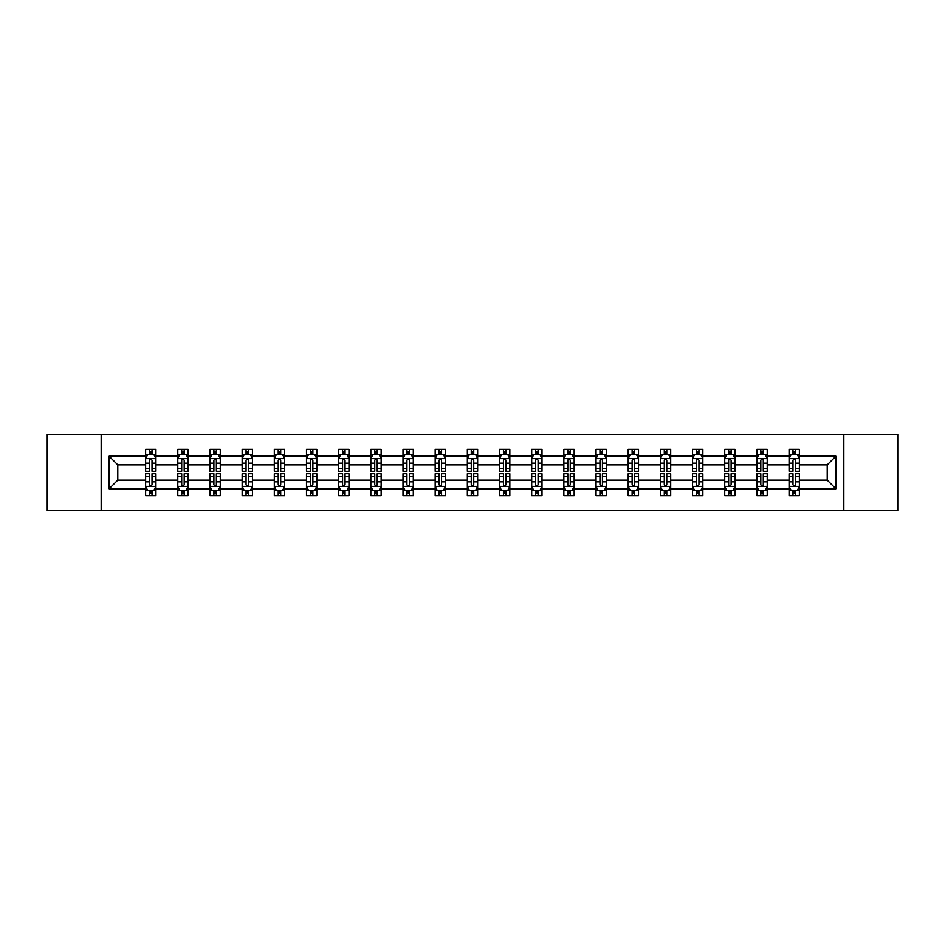 <?xml version="1.0" encoding="UTF-8"?>
<svg xmlns="http://www.w3.org/2000/svg" width="945" height="945" viewBox="0 0 945 945"><rect width="100%" height="100%" fill="white"/><g stroke="black" fill="none" stroke-linecap="round" stroke-linejoin="round"><path stroke-width="1.42" d="M843.826 434.346L47.25 434.346L47.25 510.654L897.75 510.654L897.75 434.346L843.826 434.346L843.826 510.654M799.375 488.789L799.375 480.131L827.218 480.131L835.876 488.789L799.375 488.789L799.375 495.7L795.454 495.7L795.454 490.443M101.174 510.654L101.174 434.346M789.063 488.789L767.21 488.789L767.21 480.131L789.063 480.131L789.063 495.7L799.375 495.7L799.375 490.195L797.438 490.195M767.21 488.789L767.21 495.7L763.288 495.7L763.288 490.443M756.898 488.789L735.033 488.789L735.033 480.131L756.898 480.131L756.898 495.7L767.21 495.7L767.21 490.195L765.261 490.195M735.033 488.789L735.033 495.7L731.111 495.7L731.111 490.443M724.72 488.789L702.856 488.789L702.856 480.131L724.72 480.131L724.72 495.7L735.033 495.7L735.033 490.195L733.096 490.195M702.856 488.789L702.856 495.7L698.946 495.7L698.946 490.443M692.555 488.789L670.69 488.789L670.69 480.131L692.555 480.131L692.555 495.7L702.856 495.7L702.856 490.195L700.918 490.195M670.69 488.789L670.69 495.7L666.768 495.7L666.768 490.443M660.378 488.789L638.513 488.789L638.513 480.131L660.378 480.131L660.378 495.7L670.69 495.7L670.69 490.195L668.753 490.195M638.513 488.789L638.513 495.7L634.603 495.7L634.603 490.443M628.201 488.789L606.347 488.789L606.347 480.131L628.201 480.131L628.201 495.7L638.513 495.7L638.513 490.195L636.576 490.195M606.347 488.789L606.347 495.7L602.426 495.7L602.426 490.443M596.035 488.789L574.17 488.789L574.17 480.131L596.035 480.131L596.035 495.7L606.347 495.7L606.347 490.195L604.41 490.195M574.17 488.789L574.17 495.7L570.248 495.7L570.248 490.443M563.858 488.789L542.005 488.789L542.005 480.131L563.858 480.131L563.858 495.7L574.17 495.7L574.17 490.195L572.233 490.195M542.005 488.789L542.005 495.7L538.083 495.7L538.083 490.443M531.692 488.789L509.827 488.789L509.827 480.131L531.692 480.131L531.692 495.7L542.005 495.7L542.005 490.195L540.056 490.195M509.827 488.789L509.827 495.7L505.906 495.7L505.906 490.443M499.515 488.789L477.65 488.789L477.65 480.131L499.515 480.131L499.515 495.7L509.827 495.7L509.827 490.195L507.89 490.195M477.65 488.789L477.65 495.7L473.74 495.7L473.74 490.443M467.35 488.789L445.485 488.789L445.485 480.131L467.35 480.131L467.35 495.7L477.65 495.7L477.65 490.195L475.713 490.195M445.485 488.789L445.485 495.7L441.563 495.7L441.563 490.443M435.172 488.789L413.308 488.789L413.308 480.131L435.172 480.131L435.172 495.7L445.485 495.7L445.485 490.195L443.548 490.195M413.308 488.789L413.308 495.7L409.398 495.7L409.398 490.443M402.995 488.789L381.142 488.789L381.142 480.131L402.995 480.131L402.995 495.7L413.308 495.7L413.308 490.195L411.37 490.195M381.142 488.789L381.142 495.7L377.22 495.7L377.22 490.443M370.83 488.789L348.965 488.789L348.965 480.131L370.83 480.131L370.83 495.7L381.142 495.7L381.142 490.195L379.205 490.195M348.965 488.789L348.965 495.7L345.043 495.7L345.043 490.443M338.653 488.789L316.799 488.789L316.799 480.131L338.653 480.131L338.653 495.7L348.965 495.7L348.965 490.195L347.028 490.195M316.799 488.789L316.799 495.7L312.878 495.7L312.878 490.443M306.487 488.789L284.622 488.789L284.622 480.131L306.487 480.131L306.487 495.7L316.799 495.7L316.799 490.195L314.862 490.195M284.622 488.789L284.622 495.7L280.7 495.7L280.7 490.443M274.31 488.789L252.445 488.789L252.445 480.131L274.31 480.131L274.31 495.7L284.622 495.7L284.622 490.195L282.685 490.195M252.445 488.789L252.445 495.7L248.535 495.7L248.535 490.443M242.144 488.789L220.279 488.789L220.279 480.131L242.144 480.131L242.144 495.7L252.445 495.7L252.445 490.195L250.508 490.195M220.279 488.789L220.279 495.7L216.358 495.7L216.358 490.443M209.967 488.789L188.102 488.789L188.102 480.131L209.967 480.131L209.967 495.7L220.279 495.7L220.279 490.195L218.342 490.195M188.102 488.789L188.102 495.7L184.192 495.7L184.192 490.443M177.79 488.789L155.937 488.789L155.937 480.131L177.79 480.131L177.79 495.7L188.102 495.7L188.102 490.195L186.165 490.195M155.937 488.789L155.937 495.7L152.015 495.7L152.015 490.443M145.624 488.789L109.124 488.789L109.124 456.211L145.624 456.211L145.624 464.869L117.782 464.869L117.782 480.131L145.624 480.131L145.624 495.7L155.937 495.7L155.937 490.195L154 490.195M147.562 454.805L145.624 454.805L145.624 449.3L145.624 456.211M149.546 454.557L149.546 449.3L145.624 449.3L155.937 449.3L155.937 456.211L177.79 456.211L177.79 449.3L188.102 449.3L188.102 456.211L209.967 456.211L209.967 449.3L220.279 449.3L220.279 456.211L242.144 456.211L242.144 449.3L252.445 449.3L252.445 456.211L274.31 456.211L274.31 449.3L284.622 449.3L284.622 456.211L306.487 456.211L306.487 449.3L316.799 449.3L316.799 456.211L338.653 456.211L338.653 449.3L348.965 449.3L348.965 456.211L370.83 456.211L370.83 449.3L381.142 449.3L381.142 456.211L402.995 456.211L402.995 449.3L413.308 449.3L413.308 456.211L435.172 456.211L435.172 449.3L445.485 449.3L445.485 456.211L467.35 456.211L467.35 449.3L477.65 449.3L477.65 456.211L499.515 456.211L499.515 449.3L509.827 449.3L509.827 456.211L531.692 456.211L531.692 449.3L542.005 449.3L542.005 456.211L563.858 456.211L563.858 449.3L574.17 449.3L574.17 456.211L596.035 456.211L596.035 449.3L606.347 449.3L606.347 456.211L628.201 456.211L628.201 449.3L638.513 449.3L638.513 456.211L660.378 456.211L660.378 449.3L670.69 449.3L670.69 456.211L692.555 456.211L692.555 449.3L702.856 449.3L702.856 456.211L724.72 456.211L724.72 449.3L735.033 449.3L735.033 456.211L756.898 456.211L756.898 449.3L767.21 449.3L767.21 456.211L789.063 456.211L789.063 449.3L799.375 449.3L799.375 456.211L835.876 456.211L835.876 488.789M789.063 456.211L789.063 464.869L767.21 464.869L767.21 456.211M756.898 456.211L756.898 464.869L735.033 464.869L735.033 456.211M724.72 456.211L724.72 464.869L702.856 464.869L702.856 456.211M692.555 456.211L692.555 464.869L670.69 464.869L670.69 456.211M660.378 456.211L660.378 464.869L638.513 464.869L638.513 456.211M628.201 456.211L628.201 464.869L606.347 464.869L606.347 456.211M596.035 456.211L596.035 464.869L574.17 464.869L574.17 456.211M563.858 456.211L563.858 464.869L542.005 464.869L542.005 456.211M531.692 456.211L531.692 464.869L509.827 464.869L509.827 456.211M499.515 456.211L499.515 464.869L477.65 464.869L477.65 456.211M467.35 456.211L467.35 464.869L445.485 464.869L445.485 456.211M435.172 456.211L435.172 464.869L413.308 464.869L413.308 456.211M402.995 456.211L402.995 464.869L381.142 464.869L381.142 456.211M370.83 456.211L370.83 464.869L348.965 464.869L348.965 456.211M338.653 456.211L338.653 464.869L316.799 464.869L316.799 456.211M306.487 456.211L306.487 464.869L284.622 464.869L284.622 456.211M274.31 456.211L274.31 464.869L252.445 464.869L252.445 456.211M242.144 456.211L242.144 464.869L220.279 464.869L220.279 456.211M209.967 456.211L209.967 464.869L188.102 464.869L188.102 456.211M177.79 456.211L177.79 464.869L155.937 464.869L155.937 456.211M109.124 456.211L117.782 464.869M827.218 480.131L827.218 464.869L799.375 464.869L799.375 456.211M792.985 454.45L795.454 454.45M760.808 454.45L763.288 454.45M728.642 454.45L731.111 454.45M696.465 454.45L698.946 454.45M664.3 454.45L666.768 454.45M632.122 454.45L634.603 454.45M599.957 454.45L602.426 454.45M567.78 454.45L570.248 454.45M535.602 454.45L538.083 454.45M503.437 454.45L505.906 454.45M471.26 454.45L473.74 454.45M439.094 454.45L441.563 454.45M406.917 454.45L409.398 454.45M374.752 454.45L377.22 454.45M342.574 454.45L345.043 454.45M310.397 454.45L312.878 454.45M278.232 454.45L280.7 454.45M246.054 454.45L248.535 454.45M213.889 454.45L216.358 454.45M181.712 454.45L184.192 454.45M149.546 454.45L152.015 454.45M149.546 490.549L152.015 490.549M181.712 490.549L184.192 490.549M213.889 490.549L216.358 490.549M246.054 490.549L248.535 490.549M278.232 490.549L280.7 490.549M310.397 490.549L312.878 490.549M342.574 490.549L345.043 490.549M374.752 490.549L377.22 490.549M406.917 490.549L409.398 490.549M439.094 490.549L441.563 490.549M471.26 490.549L473.74 490.549M503.437 490.549L505.906 490.549M535.602 490.549L538.083 490.549M567.78 490.549L570.248 490.549M599.957 490.549L602.426 490.549M632.122 490.549L634.603 490.549M664.3 490.549L666.768 490.549M696.465 490.549L698.946 490.549M728.642 490.549L731.111 490.549M760.808 490.549L763.288 490.549M792.985 490.549L795.454 490.549M117.782 480.131L109.124 488.789M835.876 456.211L827.218 464.869M152.015 451.982L149.546 451.982M145.624 468.673L145.624 471.26L149.546 471.26L149.546 468.673L145.624 468.673L145.624 464.869M155.937 464.869L155.937 471.26L152.015 471.26L152.015 460.227C151.188 458.644 150.361 458.644 149.546 460.227L149.546 468.673M154 454.805L155.937 454.805L155.937 449.3L152.015 449.3L152.015 454.557M155.937 458.679L153.87 454.557L147.68 454.557L145.624 458.679M149.546 493.018L152.015 493.018M155.937 476.327L155.937 473.74L152.015 473.74L152.015 476.327L155.937 476.327L155.937 480.131M145.624 480.131L145.624 473.74L149.546 473.74L149.546 484.773C150.361 486.356 151.188 486.356 152.015 484.773L152.015 476.327M147.562 490.195L145.624 490.195L145.624 495.7L149.546 495.7L149.546 490.443M145.624 486.321L147.68 490.443L153.87 490.443L155.937 486.321M184.192 451.982L181.712 451.982M179.739 454.805L177.79 454.805L177.79 449.3L181.712 449.3L181.712 454.557M177.79 468.673L177.79 471.26L181.712 471.26L181.712 468.673L177.79 468.673L177.79 464.869M188.102 464.869L188.102 471.26L184.192 471.26L184.192 460.227C183.365 458.644 182.539 458.644 181.712 460.227L181.712 468.673M186.165 454.805L188.102 454.805L188.102 449.3L184.192 449.3L184.192 454.557M188.102 458.679L186.047 454.557L179.857 454.557L177.79 458.679M216.358 451.982L213.889 451.982M211.904 454.805L209.967 454.805L209.967 449.3L213.889 449.3L213.889 454.557M209.967 468.673L209.967 471.26L213.889 471.26L213.889 468.673L209.967 468.673L209.967 464.869M220.279 464.869L220.279 471.26L216.358 471.26L216.358 460.227C215.531 458.644 214.716 458.644 213.889 460.227L213.889 468.673M218.342 454.805L220.279 454.805L220.279 449.3L216.358 449.3L216.358 454.557M220.279 458.679L218.212 454.557L212.034 454.557L209.967 458.679M181.712 493.018L184.192 493.018M188.102 476.327L188.102 473.74L184.192 473.74L184.192 476.327L188.102 476.327L188.102 480.131M177.79 480.131L177.79 473.74L181.712 473.74L181.712 484.773C182.539 486.356 183.365 486.356 184.192 484.773L184.192 476.327M179.739 490.195L177.79 490.195L177.79 495.7L181.712 495.7L181.712 490.443M177.79 486.321L179.857 490.443L186.047 490.443L188.102 486.321M213.889 493.018L216.358 493.018M220.279 476.327L220.279 473.74L216.358 473.74L216.358 476.327L220.279 476.327L220.279 480.131M209.967 480.131L209.967 473.74L213.889 473.74L213.889 484.773C214.704 486.356 215.531 486.356 216.358 484.773L216.358 476.327M211.904 490.195L209.967 490.195L209.967 495.7L213.889 495.7L213.889 490.443M209.967 486.321L212.034 490.443L218.212 490.443L220.279 486.321M248.535 451.982L246.054 451.982M244.082 454.805L242.144 454.805L242.144 449.3L246.054 449.3L246.054 454.557M242.144 468.673L242.144 471.26L246.054 471.26L246.054 468.673L242.144 468.673L242.144 464.869M252.445 464.869L252.445 471.26L248.535 471.26L248.535 460.227C247.708 458.644 246.881 458.644 246.054 460.227L246.054 468.673M250.508 454.805L252.445 454.805L252.445 449.3L248.535 449.3L248.535 454.557M252.445 458.679L250.39 454.557L244.2 454.557L242.144 458.679M246.054 493.018L248.535 493.018M252.445 476.327L252.445 473.74L248.535 473.74L248.535 476.327L252.445 476.327L252.445 480.131M242.144 480.131L242.144 473.74L246.054 473.74L246.054 484.773C246.881 486.356 247.708 486.356 248.535 484.773L248.535 476.327M244.082 490.195L242.144 490.195L242.144 495.7L246.054 495.7L246.054 490.443M242.144 486.321L244.2 490.443L250.39 490.443L252.445 486.321M280.7 451.982L278.232 451.982M276.247 454.805L274.31 454.805L274.31 449.3L278.232 449.3L278.232 454.557M274.31 468.673L274.31 471.26L278.232 471.26L278.232 468.673L274.31 468.673L274.31 464.869M284.622 464.869L284.622 471.26L280.7 471.26L280.7 460.227C279.885 458.644 279.058 458.644 278.232 460.227L278.232 468.673M282.685 454.805L284.622 454.805L284.622 449.3L280.7 449.3L280.7 454.557M284.622 458.679L282.555 454.557L276.377 454.557L274.31 458.679M278.232 493.018L280.7 493.018M284.622 476.327L284.622 473.74L280.7 473.74L280.7 476.327L284.622 476.327L284.622 480.131M274.31 480.131L274.31 473.74L278.232 473.74L278.232 484.773C279.058 486.356 279.874 486.356 280.7 484.773L280.7 476.327M276.247 490.195L274.31 490.195L274.31 495.7L278.232 495.7L278.232 490.443M274.31 486.321L276.377 490.443L282.555 490.443L284.622 486.321M312.878 451.982L310.397 451.982M308.424 454.805L306.487 454.805L306.487 449.3L310.397 449.3L310.397 454.557M306.487 468.673L306.487 471.26L310.397 471.26L310.397 468.673L306.487 468.673L306.487 464.869M316.799 464.869L316.799 471.26L312.878 471.26L312.878 460.227C312.051 458.644 311.224 458.644 310.397 460.227L310.397 468.673M314.862 454.805L316.799 454.805L316.799 449.3L312.878 449.3L312.878 454.557M316.799 458.679L314.732 454.557L308.542 454.557L306.487 458.679M310.397 493.018L312.878 493.018M316.799 476.327L316.799 473.74L312.878 473.74L312.878 476.327L316.799 476.327L316.799 480.131M306.487 480.131L306.487 473.74L310.397 473.74L310.397 484.773C311.224 486.356 312.051 486.356 312.878 484.773L312.878 476.327M308.424 490.195L306.487 490.195L306.487 495.7L310.397 495.7L310.397 490.443M306.487 486.321L308.542 490.443L314.732 490.443L316.799 486.321M345.043 451.982L342.574 451.982M340.59 454.805L338.653 454.805L338.653 449.3L342.574 449.3L342.574 454.557M338.653 468.673L338.653 471.26L342.574 471.26L342.574 468.673L338.653 468.673L338.653 464.869M348.965 464.869L348.965 471.26L345.043 471.26L345.043 460.227C344.228 458.644 343.401 458.644 342.574 460.227L342.574 468.673M347.028 454.805L348.965 454.805L348.965 449.3L345.043 449.3L345.043 454.557M348.965 458.679L346.909 454.557L340.72 454.557L338.653 458.679M342.574 493.018L345.043 493.018M348.965 476.327L348.965 473.74L345.043 473.74L345.043 476.327L348.965 476.327L348.965 480.131M338.653 480.131L338.653 473.74L342.574 473.74L342.574 484.773C343.401 486.356 344.228 486.356 345.043 484.773L345.043 476.327M340.59 490.195L338.653 490.195L338.653 495.7L342.574 495.7L342.574 490.443M338.653 486.321L340.72 490.443L346.909 490.443L348.965 486.321M377.22 451.982L374.752 451.982M372.767 454.805L370.83 454.805L370.83 449.3L374.752 449.3L374.752 454.557M370.83 468.673L370.83 471.26L374.752 471.26L374.752 468.673L370.83 468.673L370.83 464.869M381.142 464.869L381.142 471.26L377.22 471.26L377.22 460.227C376.393 458.644 375.567 458.644 374.752 460.227L374.752 468.673M379.205 454.805L381.142 454.805L381.142 449.3L377.22 449.3L377.22 454.557M381.142 458.679L379.075 454.557L372.885 454.557L370.83 458.679M374.752 493.018L377.22 493.018M381.142 476.327L381.142 473.74L377.22 473.74L377.22 476.327L381.142 476.327L381.142 480.131M370.83 480.131L370.83 473.74L374.752 473.74L374.752 484.773C375.567 486.356 376.393 486.356 377.22 484.773L377.22 476.327M372.767 490.195L370.83 490.195L370.83 495.7L374.752 495.7L374.752 490.443M370.83 486.321L372.885 490.443L379.075 490.443L381.142 486.321M409.398 451.982L406.917 451.982M404.944 454.805L402.995 454.805L402.995 449.3L406.917 449.3L406.917 454.557M402.995 468.673L402.995 471.26L406.917 471.26L406.917 468.673L402.995 468.673L402.995 464.869M413.308 464.869L413.308 471.26L409.398 471.26L409.398 460.227C408.571 458.644 407.744 458.644 406.917 460.227L406.917 468.673M411.37 454.805L413.308 454.805L413.308 449.3L409.398 449.3L409.398 454.557M413.308 458.679L411.252 454.557L405.062 454.557L402.995 458.679M406.917 493.018L409.398 493.018M413.308 476.327L413.308 473.74L409.398 473.74L409.398 476.327L413.308 476.327L413.308 480.131M402.995 480.131L402.995 473.74L406.917 473.74L406.917 484.773C407.744 486.356 408.571 486.356 409.398 484.773L409.398 476.327M404.944 490.195L402.995 490.195L402.995 495.7L406.917 495.7L406.917 490.443M402.995 486.321L405.062 490.443L411.252 490.443L413.308 486.321M441.563 451.982L439.094 451.982M437.11 454.805L435.172 454.805L435.172 449.3L439.094 449.3L439.094 454.557M435.172 468.673L435.172 471.26L439.094 471.26L439.094 468.673L435.172 468.673L435.172 464.869M445.485 464.869L445.485 471.26L441.563 471.26L441.563 460.227C440.736 458.644 439.921 458.644 439.094 460.227L439.094 468.673M443.548 454.805L445.485 454.805L445.485 449.3L441.563 449.3L441.563 454.557M445.485 458.679L443.418 454.557L437.24 454.557L435.172 458.679M473.74 451.982L471.26 451.982M469.287 454.805L467.35 454.805L467.35 449.3L471.26 449.3L471.26 454.557M467.35 468.673L467.35 471.26L471.26 471.26L471.26 468.673L467.35 468.673L467.35 464.869M477.65 464.869L477.65 471.26L473.74 471.26L473.74 460.227C472.913 458.644 472.087 458.644 471.26 460.227L471.26 468.673M475.713 454.805L477.65 454.805L477.65 449.3L473.74 449.3L473.74 454.557M477.65 458.679L475.595 454.557L469.405 454.557L467.35 458.679M505.906 451.982L503.437 451.982M501.452 454.805L499.515 454.805L499.515 449.3L503.437 449.3L503.437 454.557M499.515 468.673L499.515 471.26L503.437 471.26L503.437 468.673L499.515 468.673L499.515 464.869M509.827 464.869L509.827 471.26L505.906 471.26L505.906 460.227C505.091 458.644 504.264 458.644 503.437 460.227L503.437 468.673M507.89 454.805L509.827 454.805L509.827 449.3L505.906 449.3L505.906 454.557M509.827 458.679L507.76 454.557L501.582 454.557L499.515 458.679M538.083 451.982L535.602 451.982M533.63 454.805L531.692 454.805L531.692 449.3L535.602 449.3L535.602 454.557M531.692 468.673L531.692 471.26L535.602 471.26L535.602 468.673L531.692 468.673L531.692 464.869M542.005 464.869L542.005 471.26L538.083 471.26L538.083 460.227C537.256 458.644 536.429 458.644 535.602 460.227L535.602 468.673M540.056 454.805L542.005 454.805L542.005 449.3L538.083 449.3L538.083 454.557M542.005 458.679L539.938 454.557L533.748 454.557L531.692 458.679M570.248 451.982L567.78 451.982M565.795 454.805L563.858 454.805L563.858 449.3L567.78 449.3L567.78 454.557M563.858 468.673L563.858 471.26L567.78 471.26L567.78 468.673L563.858 468.673L563.858 464.869M574.17 464.869L574.17 471.26L570.248 471.26L570.248 460.227C569.433 458.644 568.606 458.644 567.78 460.227L567.78 468.673M572.233 454.805L574.17 454.805L574.17 449.3L570.248 449.3L570.248 454.557M574.17 458.679L572.115 454.557L565.925 454.557L563.858 458.679M602.426 451.982L599.957 451.982M597.972 454.805L596.035 454.805L596.035 449.3L599.957 449.3L599.957 454.557M596.035 468.673L596.035 471.26L599.957 471.26L599.957 468.673L596.035 468.673L596.035 464.869M606.347 464.869L606.347 471.26L602.426 471.26L602.426 460.227C601.599 458.644 600.772 458.644 599.957 460.227L599.957 468.673M604.41 454.805L606.347 454.805L606.347 449.3L602.426 449.3L602.426 454.557M606.347 458.679L604.28 454.557L598.09 454.557L596.035 458.679M634.603 451.982L632.122 451.982M630.138 454.805L628.201 454.805L628.201 449.3L632.122 449.3L632.122 454.557M628.201 468.673L628.201 471.26L632.122 471.26L632.122 468.673L628.201 468.673L628.201 464.869M638.513 464.869L638.513 471.26L634.603 471.26L634.603 460.227C633.776 458.644 632.949 458.644 632.122 460.227L632.122 468.673M636.576 454.805L638.513 454.805L638.513 449.3L634.603 449.3L634.603 454.557M638.513 458.679L636.457 454.557L630.268 454.557L628.201 458.679M666.768 451.982L664.3 451.982M662.315 454.805L660.378 454.805L660.378 449.3L664.3 449.3L664.3 454.557M660.378 468.673L660.378 471.26L664.3 471.26L664.3 468.673L660.378 468.673L660.378 464.869M670.69 464.869L670.69 471.26L666.768 471.26L666.768 460.227C665.941 458.644 665.126 458.644 664.3 460.227L664.3 468.673M668.753 454.805L670.69 454.805L670.69 449.3L666.768 449.3L666.768 454.557M670.69 458.679L668.623 454.557L662.445 454.557L660.378 458.679M698.946 451.982L696.465 451.982M694.492 454.805L692.555 454.805L692.555 449.3L696.465 449.3L696.465 454.557M692.555 468.673L692.555 471.26L696.465 471.26L696.465 468.673L692.555 468.673L692.555 464.869M702.856 464.869L702.856 471.26L698.946 471.26L698.946 460.227C698.119 458.644 697.292 458.644 696.465 460.227L696.465 468.673M700.918 454.805L702.856 454.805L702.856 449.3L698.946 449.3L698.946 454.557M702.856 458.679L700.8 454.557L694.61 454.557L692.555 458.679M731.111 451.982L728.642 451.982M726.658 454.805L724.72 454.805L724.72 449.3L728.642 449.3L728.642 454.557M724.72 468.673L724.72 471.26L728.642 471.26L728.642 468.673L724.72 468.673L724.72 464.869M735.033 464.869L735.033 471.26L731.111 471.26L731.111 460.227C730.296 458.644 729.469 458.644 728.642 460.227L728.642 468.673M733.096 454.805L735.033 454.805L735.033 449.3L731.111 449.3L731.111 454.557M735.033 458.679L732.966 454.557L726.788 454.557L724.72 458.679M439.094 493.018L441.563 493.018M445.485 476.327L445.485 473.74L441.563 473.74L441.563 476.327L445.485 476.327L445.485 480.131M435.172 480.131L435.172 473.74L439.094 473.74L439.094 484.773C439.909 486.356 440.736 486.356 441.563 484.773L441.563 476.327M437.11 490.195L435.172 490.195L435.172 495.7L439.094 495.7L439.094 490.443M435.172 486.321L437.24 490.443L443.418 490.443L445.485 486.321M471.26 493.018L473.74 493.018M477.65 476.327L477.65 473.74L473.74 473.74L473.74 476.327L477.65 476.327L477.65 480.131M467.35 480.131L467.35 473.74L471.26 473.74L471.26 484.773C472.087 486.356 472.913 486.356 473.74 484.773L473.74 476.327M469.287 490.195L467.35 490.195L467.35 495.7L471.26 495.7L471.26 490.443M467.35 486.321L469.405 490.443L475.595 490.443L477.65 486.321M503.437 493.018L505.906 493.018M509.827 476.327L509.827 473.74L505.906 473.74L505.906 476.327L509.827 476.327L509.827 480.131M499.515 480.131L499.515 473.74L503.437 473.74L503.437 484.773C504.264 486.356 505.079 486.356 505.906 484.773L505.906 476.327M501.452 490.195L499.515 490.195L499.515 495.7L503.437 495.7L503.437 490.443M499.515 486.321L501.582 490.443L507.76 490.443L509.827 486.321M535.602 493.018L538.083 493.018M542.005 476.327L542.005 473.74L538.083 473.74L538.083 476.327L542.005 476.327L542.005 480.131M531.692 480.131L531.692 473.74L535.602 473.74L535.602 484.773C536.429 486.356 537.256 486.356 538.083 484.773L538.083 476.327M533.63 490.195L531.692 490.195L531.692 495.7L535.602 495.7L535.602 490.443M531.692 486.321L533.748 490.443L539.938 490.443L542.005 486.321M567.78 493.018L570.248 493.018M574.17 476.327L574.17 473.74L570.248 473.74L570.248 476.327L574.17 476.327L574.17 480.131M563.858 480.131L563.858 473.74L567.78 473.74L567.78 484.773C568.606 486.356 569.433 486.356 570.248 484.773L570.248 476.327M565.795 490.195L563.858 490.195L563.858 495.7L567.78 495.7L567.78 490.443M563.858 486.321L565.925 490.443L572.115 490.443L574.17 486.321M599.957 493.018L602.426 493.018M606.347 476.327L606.347 473.74L602.426 473.74L602.426 476.327L606.347 476.327L606.347 480.131M596.035 480.131L596.035 473.74L599.957 473.74L599.957 484.773C600.772 486.356 601.599 486.356 602.426 484.773L602.426 476.327M597.972 490.195L596.035 490.195L596.035 495.7L599.957 495.7L599.957 490.443M596.035 486.321L598.09 490.443L604.28 490.443L606.347 486.321M632.122 493.018L634.603 493.018M638.513 476.327L638.513 473.74L634.603 473.74L634.603 476.327L638.513 476.327L638.513 480.131M628.201 480.131L628.201 473.74L632.122 473.74L632.122 484.773C632.949 486.356 633.776 486.356 634.603 484.773L634.603 476.327M630.138 490.195L628.201 490.195L628.201 495.7L632.122 495.7L632.122 490.443M628.201 486.321L630.268 490.443L636.457 490.443L638.513 486.321M664.3 493.018L666.768 493.018M670.69 476.327L670.69 473.74L666.768 473.74L666.768 476.327L670.69 476.327L670.69 480.131M660.378 480.131L660.378 473.74L664.3 473.74L664.3 484.773C665.115 486.356 665.941 486.356 666.768 484.773L666.768 476.327M662.315 490.195L660.378 490.195L660.378 495.7L664.3 495.7L664.3 490.443M660.378 486.321L662.445 490.443L668.623 490.443L670.69 486.321M696.465 493.018L698.946 493.018M702.856 476.327L702.856 473.74L698.946 473.74L698.946 476.327L702.856 476.327L702.856 480.131M692.555 480.131L692.555 473.74L696.465 473.74L696.465 484.773C697.292 486.356 698.119 486.356 698.946 484.773L698.946 476.327M694.492 490.195L692.555 490.195L692.555 495.7L696.465 495.7L696.465 490.443M692.555 486.321L694.61 490.443L700.8 490.443L702.856 486.321M728.642 493.018L731.111 493.018M735.033 476.327L735.033 473.74L731.111 473.74L731.111 476.327L735.033 476.327L735.033 480.131M724.72 480.131L724.72 473.74L728.642 473.74L728.642 484.773C729.469 486.356 730.284 486.356 731.111 484.773L731.111 476.327M726.658 490.195L724.72 490.195L724.72 495.7L728.642 495.7L728.642 490.443M724.72 486.321L726.788 490.443L732.966 490.443L735.033 486.321M763.288 451.982L760.808 451.982M758.835 454.805L756.898 454.805L756.898 449.3L760.808 449.3L760.808 454.557M756.898 468.673L756.898 471.26L760.808 471.26L760.808 468.673L756.898 468.673L756.898 464.869M767.21 464.869L767.21 471.26L763.288 471.26L763.288 460.227C762.461 458.644 761.635 458.644 760.808 460.227L760.808 468.673M765.261 454.805L767.21 454.805L767.21 449.3L763.288 449.3L763.288 454.557M767.21 458.679L765.143 454.557L758.953 454.557L756.898 458.679M760.808 493.018L763.288 493.018M767.21 476.327L767.21 473.74L763.288 473.74L763.288 476.327L767.21 476.327L767.21 480.131M756.898 480.131L756.898 473.74L760.808 473.74L760.808 484.773C761.635 486.356 762.461 486.356 763.288 484.773L763.288 476.327M758.835 490.195L756.898 490.195L756.898 495.7L760.808 495.7L760.808 490.443M756.898 486.321L758.953 490.443L765.143 490.443L767.21 486.321M795.454 451.982L792.985 451.982M791 454.805L789.063 454.805L789.063 449.3L792.985 449.3L792.985 454.557M789.063 468.673L789.063 471.26L792.985 471.26L792.985 468.673L789.063 468.673L789.063 464.869M799.375 464.869L799.375 471.26L795.454 471.26L795.454 460.227C794.639 458.644 793.812 458.644 792.985 460.227L792.985 468.673M797.438 454.805L799.375 454.805L799.375 449.3L795.454 449.3L795.454 454.557M799.375 458.679L797.32 454.557L791.13 454.557L789.063 458.679M792.985 493.018L795.454 493.018M799.375 476.327L799.375 473.74L795.454 473.74L795.454 476.327L799.375 476.327L799.375 480.131M789.063 480.131L789.063 473.74L792.985 473.74L792.985 484.773C793.812 486.356 794.639 486.356 795.454 484.773L795.454 476.327M791 490.195L789.063 490.195L789.063 495.7L792.985 495.7L792.985 490.443M789.063 486.321L791.13 490.443L797.32 490.443L799.375 486.321M155.878 458.585L145.672 458.585M155.937 468.673L152.015 468.673M149.546 463.144L145.624 463.144M155.937 463.144L152.015 463.144M152.015 453.293L149.546 453.293M145.672 486.415L155.878 486.415M145.624 476.327L149.546 476.327M152.015 481.856L155.937 481.856M145.624 481.856L149.546 481.856M149.546 491.707L152.015 491.707M188.055 458.585L177.849 458.585M188.102 468.673L184.192 468.673M181.712 463.144L177.79 463.144M188.102 463.144L184.192 463.144M184.192 453.293L181.712 453.293M220.232 458.585L210.014 458.585M220.279 468.673L216.358 468.673M213.889 463.144L209.967 463.144M220.279 463.144L216.358 463.144M216.358 453.293L213.889 453.293M177.849 486.415L188.055 486.415M177.79 476.327L181.712 476.327M184.192 481.856L188.102 481.856M177.79 481.856L181.712 481.856M181.712 491.707L184.192 491.707M210.014 486.415L220.232 486.415M209.967 476.327L213.889 476.327M216.358 481.856L220.279 481.856M209.967 481.856L213.889 481.856M213.889 491.707L216.358 491.707M252.398 458.585L242.192 458.585M252.445 468.673L248.535 468.673M246.054 463.144L242.144 463.144M252.445 463.144L248.535 463.144M248.535 453.293L246.054 453.293M242.192 486.415L252.398 486.415M242.144 476.327L246.054 476.327M248.535 481.856L252.445 481.856M242.144 481.856L246.054 481.856M246.054 491.707L248.535 491.707M284.575 458.585L274.357 458.585M284.622 468.673L280.7 468.673M278.232 463.144L274.31 463.144M284.622 463.144L280.7 463.144M280.7 453.293L278.232 453.293M274.357 486.415L284.575 486.415M274.31 476.327L278.232 476.327M280.7 481.856L284.622 481.856M274.31 481.856L278.232 481.856M278.232 491.707L280.7 491.707M316.74 458.585L306.534 458.585M316.799 468.673L312.878 468.673M310.397 463.144L306.487 463.144M316.799 463.144L312.878 463.144M312.878 453.293L310.397 453.293M306.534 486.415L316.74 486.415M306.487 476.327L310.397 476.327M312.878 481.856L316.799 481.856M306.487 481.856L310.397 481.856M310.397 491.707L312.878 491.707M348.918 458.585L338.712 458.585M348.965 468.673L345.043 468.673M342.574 463.144L338.653 463.144M348.965 463.144L345.043 463.144M345.043 453.293L342.574 453.293M338.712 486.415L348.918 486.415M338.653 476.327L342.574 476.327M345.043 481.856L348.965 481.856M338.653 481.856L342.574 481.856M342.574 491.707L345.043 491.707M381.083 458.585L370.877 458.585M381.142 468.673L377.22 468.673M374.752 463.144L370.83 463.144M381.142 463.144L377.22 463.144M377.22 453.293L374.752 453.293M370.877 486.415L381.083 486.415M370.83 476.327L374.752 476.327M377.22 481.856L381.142 481.856M370.83 481.856L374.752 481.856M374.752 491.707L377.22 491.707M413.26 458.585L403.054 458.585M413.308 468.673L409.398 468.673M406.917 463.144L402.995 463.144M413.308 463.144L409.398 463.144M409.398 453.293L406.917 453.293M403.054 486.415L413.26 486.415M402.995 476.327L406.917 476.327M409.398 481.856L413.308 481.856M402.995 481.856L406.917 481.856M406.917 491.707L409.398 491.707M445.438 458.585L435.22 458.585M445.485 468.673L441.563 468.673M439.094 463.144L435.172 463.144M445.485 463.144L441.563 463.144M441.563 453.293L439.094 453.293M477.603 458.585L467.397 458.585M477.65 468.673L473.74 468.673M471.26 463.144L467.35 463.144M477.65 463.144L473.74 463.144M473.74 453.293L471.26 453.293M509.78 458.585L499.562 458.585M509.827 468.673L505.906 468.673M503.437 463.144L499.515 463.144M509.827 463.144L505.906 463.144M505.906 453.293L503.437 453.293M541.946 458.585L531.74 458.585M542.005 468.673L538.083 468.673M535.602 463.144L531.692 463.144M542.005 463.144L538.083 463.144M538.083 453.293L535.602 453.293M574.123 458.585L563.917 458.585M574.17 468.673L570.248 468.673M567.78 463.144L563.858 463.144M574.17 463.144L570.248 463.144M570.248 453.293L567.78 453.293M606.288 458.585L596.082 458.585M606.347 468.673L602.426 468.673M599.957 463.144L596.035 463.144M606.347 463.144L602.426 463.144M602.426 453.293L599.957 453.293M638.466 458.585L628.26 458.585M638.513 468.673L634.603 468.673M632.122 463.144L628.201 463.144M638.513 463.144L634.603 463.144M634.603 453.293L632.122 453.293M670.643 458.585L660.425 458.585M670.69 468.673L666.768 468.673M664.3 463.144L660.378 463.144M670.69 463.144L666.768 463.144M666.768 453.293L664.3 453.293M702.808 458.585L692.602 458.585M702.856 468.673L698.946 468.673M696.465 463.144L692.555 463.144M702.856 463.144L698.946 463.144M698.946 453.293L696.465 453.293M734.986 458.585L724.768 458.585M735.033 468.673L731.111 468.673M728.642 463.144L724.72 463.144M735.033 463.144L731.111 463.144M731.111 453.293L728.642 453.293M435.22 486.415L445.438 486.415M435.172 476.327L439.094 476.327M441.563 481.856L445.485 481.856M435.172 481.856L439.094 481.856M439.094 491.707L441.563 491.707M467.397 486.415L477.603 486.415M467.35 476.327L471.26 476.327M473.74 481.856L477.65 481.856M467.35 481.856L471.26 481.856M471.26 491.707L473.74 491.707M499.562 486.415L509.78 486.415M499.515 476.327L503.437 476.327M505.906 481.856L509.827 481.856M499.515 481.856L503.437 481.856M503.437 491.707L505.906 491.707M531.74 486.415L541.946 486.415M531.692 476.327L535.602 476.327M538.083 481.856L542.005 481.856M531.692 481.856L535.602 481.856M535.602 491.707L538.083 491.707M563.917 486.415L574.123 486.415M563.858 476.327L567.78 476.327M570.248 481.856L574.17 481.856M563.858 481.856L567.78 481.856M567.78 491.707L570.248 491.707M596.082 486.415L606.288 486.415M596.035 476.327L599.957 476.327M602.426 481.856L606.347 481.856M596.035 481.856L599.957 481.856M599.957 491.707L602.426 491.707M628.26 486.415L638.466 486.415M628.201 476.327L632.122 476.327M634.603 481.856L638.513 481.856M628.201 481.856L632.122 481.856M632.122 491.707L634.603 491.707M660.425 486.415L670.643 486.415M660.378 476.327L664.3 476.327M666.768 481.856L670.69 481.856M660.378 481.856L664.3 481.856M664.3 491.707L666.768 491.707M692.602 486.415L702.808 486.415M692.555 476.327L696.465 476.327M698.946 481.856L702.856 481.856M692.555 481.856L696.465 481.856M696.465 491.707L698.946 491.707M724.768 486.415L734.986 486.415M724.72 476.327L728.642 476.327M731.111 481.856L735.033 481.856M724.72 481.856L728.642 481.856M728.642 491.707L731.111 491.707M767.151 458.585L756.945 458.585M767.21 468.673L763.288 468.673M760.808 463.144L756.898 463.144M767.21 463.144L763.288 463.144M763.288 453.293L760.808 453.293M756.945 486.415L767.151 486.415M756.898 476.327L760.808 476.327M763.288 481.856L767.21 481.856M756.898 481.856L760.808 481.856M760.808 491.707L763.288 491.707M799.328 458.585L789.122 458.585M799.375 468.673L795.454 468.673M792.985 463.144L789.063 463.144M799.375 463.144L795.454 463.144M795.454 453.293L792.985 453.293M789.122 486.415L799.328 486.415M789.063 476.327L792.985 476.327M795.454 481.856L799.375 481.856M789.063 481.856L792.985 481.856M792.985 491.707L795.454 491.707"/></g></svg>
